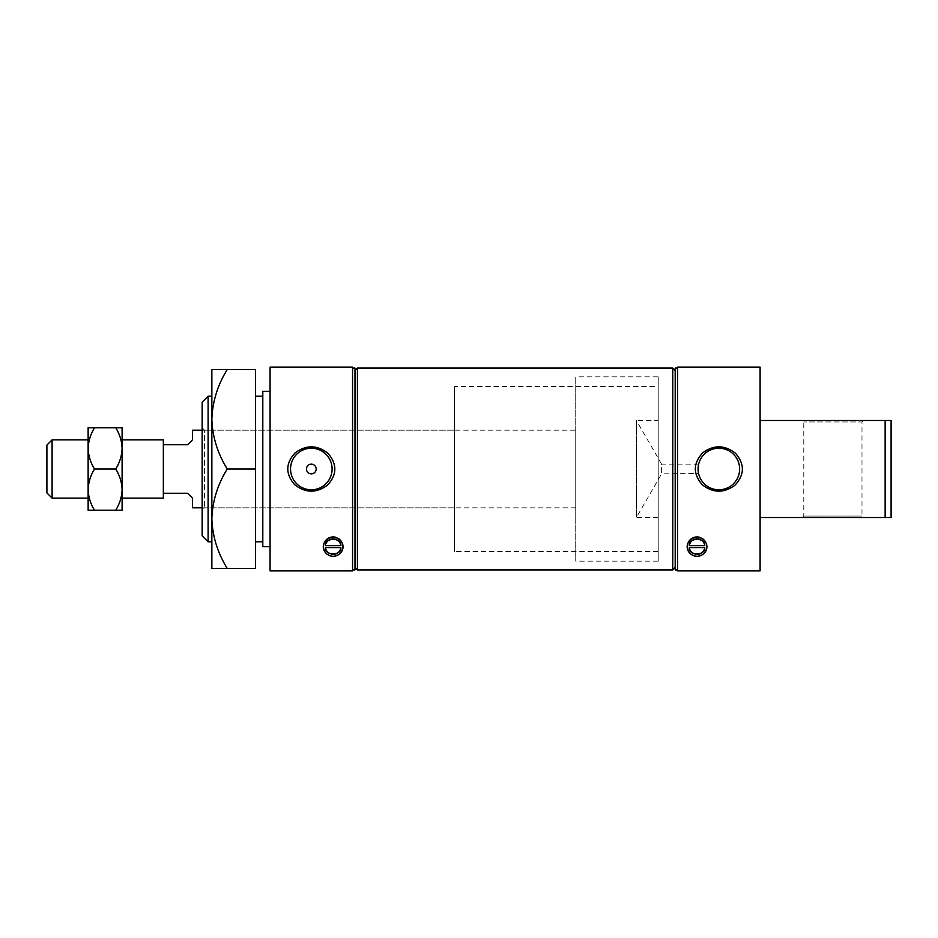 <?xml version="1.0" encoding="UTF-8"?>
<svg xmlns="http://www.w3.org/2000/svg" width="938" height="938" viewBox="0 0 938 938"><rect width="100%" height="100%" fill="white"/><g stroke="black" fill="none" stroke-linecap="round" stroke-linejoin="round"><path stroke-width="0.7" stroke-dasharray="4.69 3.52" d="M227.242 568.463C217.628 552.974 212.504 536.407 211.859 518.726C212.445 501.267 217.569 484.688 227.242 469L255.523 469L255.523 568.463L211.859 568.463L211.859 369.537L255.523 369.537L255.523 469M255.523 541.777L255.523 396.223L255.523 541.777M262.804 396.223L262.804 541.777L262.804 396.223M454.449 430.19L454.449 507.81L454.449 430.19L204.578 430.19L204.578 507.81L204.578 430.19L202.151 427.763L202.151 510.237L202.151 427.763M760.108 570.89L760.108 367.11M677.623 570.89L677.623 367.11M698.658 464.146L661.595 464.146L661.595 473.854L698.576 473.479M698.353 472.306L698.165 467.171M658.218 517.518L636.386 517.518L661.595 473.854L661.595 464.146L636.386 420.482L636.386 517.518L636.386 420.482L658.218 420.482L658.218 517.518L658.218 420.482M704.086 549.867A7.762 7.762 0 0 0 704.731 547.593L689.324 547.593M693.639 553.608A7.762 7.762 0 0 0 695.21 554.17M704.731 545.658A7.762 7.762 0 0 0 704.098 543.419M706.396 544.075A9.708 9.708 0 0 0 705.786 542.434M704.825 540.839A9.708 9.708 0 0 0 703.805 539.678M701.659 538.107A9.708 9.708 0 0 0 699.467 537.24M340.857 545.658A7.762 7.762 0 0 0 340.213 543.419M326.084 543.43A7.762 7.762 0 0 0 325.451 545.658M342.511 544.075A9.708 9.708 0 0 0 341.901 542.434M340.94 540.839A9.708 9.708 0 0 0 339.919 539.678M337.786 538.107A9.708 9.708 0 0 0 335.593 537.24M352.559 570.89L352.559 367.11M270.074 570.89L270.074 367.11M863.441 420.482L802.318 420.482L863.441 420.482L861.987 421.936L803.772 421.936L861.987 421.936L861.987 516.064L863.441 517.518L802.318 517.518L863.441 517.518M885.144 420.482L891.1 420.482L891.1 517.518L885.144 517.518L885.144 420.482L760.108 420.482L760.108 517.518L760.108 420.482M352.559 368.083L352.559 569.917L352.559 368.083M354.986 569.917L354.986 368.083M270.074 391.369L270.074 546.631L270.074 391.369M354.986 370.51L354.986 567.49L354.986 370.51M357.413 569.917L357.413 368.083M672.769 569.917L672.769 368.083M675.196 370.51L675.196 567.49L675.196 370.51M675.196 569.917L675.196 368.083M677.623 368.083L677.623 569.917L677.623 368.083M262.804 546.631L262.804 391.369M202.151 535.821L202.151 402.179M208.107 541.777L208.107 396.223M211.859 541.777L211.859 518.726M760.108 517.518L885.144 517.518M861.987 516.064L803.772 516.064L861.987 516.064M227.242 469C217.628 453.523 212.504 436.944 211.859 419.274C212.445 401.804 217.569 385.225 227.242 369.537M454.449 386.526L454.449 551.474L454.449 386.526L658.218 386.526L658.218 551.474L658.218 386.526M311.322 448.223A20.777 20.777 0 0 1 329.32 479.388A20.777 20.777 0 0 1 293.324 479.388A20.777 20.777 0 0 1 311.322 448.223M718.86 448.223A20.777 20.777 0 0 1 739.648 469A20.777 20.777 0 0 1 718.86 489.777A20.777 20.777 0 0 1 698.083 469A20.777 20.777 0 0 1 718.86 448.223M340.857 547.593L325.451 547.593M329.766 553.608A7.762 7.762 0 0 0 331.337 554.17M163.341 498.113L163.341 439.887M122.104 489.624L122.104 448.376C121.834 455.704 119.712 462.586 115.726 469C119.736 475.507 121.858 482.378 122.104 489.624C121.834 496.952 119.712 503.823 115.726 510.237L122.104 510.237L122.104 427.763L94.515 427.763C90.529 434.177 88.407 441.048 88.137 448.376L88.137 489.624C88.383 496.859 90.505 503.741 94.515 510.237L88.137 510.237L88.137 448.376C88.383 455.622 90.505 462.493 94.515 469C90.529 475.414 88.407 482.296 88.137 489.624M122.104 444.741L122.104 498.113M88.137 498.113L88.137 439.887M52.106 498.113L52.106 439.887M115.726 469L94.515 469M115.726 510.237L94.515 510.237M122.104 448.376C121.858 441.141 119.736 434.259 115.726 427.763M94.515 427.763L88.137 427.763L88.137 448.376M46.9 492.907L46.9 445.093M192.454 430.19L192.454 439.887L187.6 444.741L163.341 444.741M163.341 493.259L187.6 493.259L192.454 498.113L192.454 507.81M658.218 376.818L658.218 561.182L658.218 376.818L575.733 376.818L575.733 561.182L575.733 376.818M575.733 430.19L575.733 507.81L575.733 430.19L202.151 430.19M454.449 507.81L204.578 507.81L202.151 510.237M802.318 517.518L803.772 516.064L803.772 421.936L802.318 420.482M658.218 551.474L454.449 551.474M658.218 561.182L575.733 561.182M575.733 507.81L202.151 507.81"/><path stroke-width="1.41" d="M255.523 469L255.523 369.537L227.242 369.537C217.628 385.026 212.504 401.593 211.859 419.274C212.445 436.733 217.569 453.312 227.242 469L255.523 469L255.523 568.463L227.242 568.463C217.569 552.775 212.445 536.196 211.859 518.726L211.859 541.777L208.107 541.777L208.107 396.223L202.151 402.179L202.151 535.821L208.107 541.777M262.804 396.223L255.523 396.223M309.458 464.521L311.322 464.146A4.854 4.854 0 0 1 315.52 471.427A4.854 4.854 0 0 1 307.113 471.427A4.854 4.854 0 0 1 311.322 464.146M760.108 367.11L760.108 570.89L677.623 570.89L677.623 367.11L760.108 367.11M702.691 452.855C693.076 463.302 692.912 473.913 702.187 484.676C713.009 493.142 723.96 493.306 735.017 485.157C744.643 474.734 744.819 464.122 735.544 453.324C724.734 444.858 713.783 444.694 702.691 452.855M699.467 537.24A9.708 9.708 0 0 0 687.402 545.4A9.708 9.708 0 0 0 697.028 556.328C684.634 555.296 683.11 539.397 697.028 536.923C710.981 539.409 709.409 555.296 697.028 556.328A9.708 9.708 0 0 0 706.396 544.075M698.165 467.171L698.658 464.146C698.036 467.382 698.036 470.618 698.658 473.854M698.576 473.479L698.353 472.306M704.098 543.419A7.762 7.762 0 0 0 689.324 545.658C688.316 537.333 705.716 537.286 704.731 545.658L689.324 545.658L704.731 545.658M689.324 547.593L704.731 547.593C705.939 555.882 688.14 555.917 689.324 547.593A7.762 7.762 0 0 0 693.639 553.608M695.21 554.17A7.762 7.762 0 0 0 704.086 549.867M705.786 542.434A9.708 9.708 0 0 0 704.825 540.839M703.805 539.678A9.708 9.708 0 0 0 701.659 538.107M325.451 545.658C324.431 537.333 341.842 537.286 340.857 545.658L325.451 545.658L340.857 545.658M340.213 543.419A7.762 7.762 0 0 0 326.084 543.43M335.593 537.24A9.708 9.708 0 0 0 323.528 545.4A9.708 9.708 0 0 0 333.154 556.328A9.708 9.708 0 0 0 342.511 544.075M341.901 542.434A9.708 9.708 0 0 0 340.94 540.839M339.919 539.678A9.708 9.708 0 0 0 337.786 538.107M333.154 556.328C320.761 555.296 319.225 539.397 333.154 536.923C347.107 539.409 345.524 555.296 333.154 556.328M325.451 547.593L340.857 547.593C342.053 555.882 324.267 555.917 325.451 547.593A7.762 7.762 0 0 0 329.766 553.608M352.559 367.11L352.559 570.89L270.074 570.89L270.074 367.11L352.559 367.11M295.153 452.855C285.527 463.302 285.363 473.913 294.638 484.676C305.471 493.142 316.411 493.306 327.479 485.157C337.105 474.734 337.281 464.122 328.007 453.324C317.185 444.858 306.234 444.694 295.153 452.855M227.242 469C217.628 484.477 212.504 501.056 211.859 518.726L211.859 369.537L227.242 369.537M760.108 420.482L885.144 420.482L885.144 517.518L891.1 517.518L891.1 420.482L885.144 420.482M352.559 368.083L354.986 368.083L354.986 569.917L352.559 569.917M354.986 370.51L357.413 368.083L357.413 569.917L354.986 567.49M675.196 370.51L672.769 368.083L672.769 569.917L357.413 569.917M672.769 368.083L357.413 368.083M677.623 368.083L675.196 368.083L675.196 569.917L677.623 569.917M270.074 391.369L262.804 391.369L262.804 546.631L270.074 546.631M211.859 396.223L208.107 396.223M760.108 517.518L885.144 517.518M211.859 518.726L211.859 568.463L227.242 568.463M296.619 454.32A20.777 20.777 0 0 1 331.395 474.37A20.777 20.777 0 0 1 300.934 486.998A20.777 20.777 0 0 1 296.619 454.32M704.157 454.32A20.777 20.777 0 0 1 738.933 474.37A20.777 20.777 0 0 1 708.483 486.998A20.777 20.777 0 0 1 704.157 454.32M331.337 554.17A7.762 7.762 0 0 0 340.857 547.593M122.104 439.887L163.341 439.887L163.341 498.113L122.104 498.113L122.104 489.624L122.104 510.237L94.515 510.237C90.529 503.823 88.407 496.952 88.137 489.624L88.137 498.113L52.106 498.113L52.106 439.887L88.137 439.887L88.137 448.376C88.383 441.141 90.505 434.259 94.515 427.763L115.726 427.763C119.712 434.177 121.834 441.048 122.104 448.376L122.104 444.741M122.104 448.376C121.858 455.622 119.736 462.493 115.726 469C119.712 475.414 121.834 482.296 122.104 489.624L122.104 427.763L115.726 427.763M122.104 489.624C121.858 496.859 119.736 503.741 115.726 510.237M115.726 469L94.515 469C90.529 462.586 88.407 455.704 88.137 448.376L88.137 489.624C88.383 482.378 90.505 475.507 94.515 469M88.137 489.624L88.137 510.237L94.515 510.237M88.137 448.376L88.137 427.763L94.515 427.763M52.106 439.887L46.9 445.093L46.9 492.907L52.106 498.113M163.341 444.741L187.6 444.741L192.454 439.887L192.454 430.19L202.151 430.19M163.341 493.259L187.6 493.259L192.454 498.113L192.454 507.81L202.151 507.81M262.804 541.777L255.523 541.777M675.196 567.49L672.769 569.917"/></g></svg>
